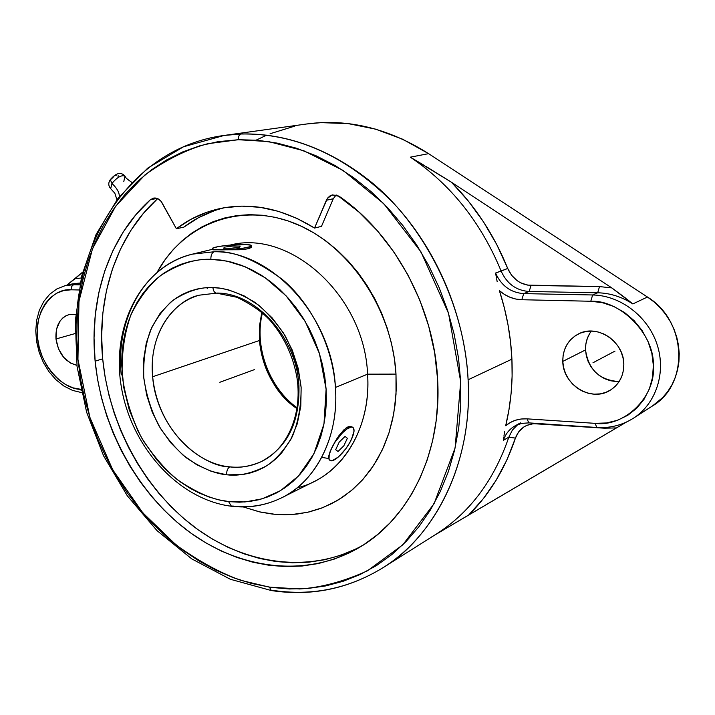 <?xml version="1.0" encoding="UTF-8"?>
<svg xmlns="http://www.w3.org/2000/svg" width="715" height="715" viewBox="0 0 715 715"><rect width="100%" height="100%" fill="white"/><g stroke="black" fill="none" stroke-linecap="round" stroke-linejoin="round"><path stroke-width="1.07" d="M226.61 474.76C226.557 470.863 227.62 468.236 229.801 466.868C238.73 468.245 248.909 466.636 260.34 462.051C250.706 466.368 240.526 467.976 229.801 466.868C191.37 463.481 155.959 421.296 152.644 376.742L259.402 340.519C262.351 369.262 274.891 391.972 297.029 408.658C276.884 395.35 264.336 372.64 259.402 340.519L259.474 326.049L261.824 312.321L259.456 326.165L259.402 340.519L152.644 376.742C159.222 438.295 208.396 467.521 229.801 466.868C227.62 468.236 226.557 470.863 226.61 474.76L227.352 474.84L226.61 474.76C215.117 473.768 201.88 468.245 186.901 458.208C176.927 450.048 167.641 439.314 159.034 426.015C151.392 411.232 146.298 395.136 143.76 377.743C143.152 360.387 145.422 344.514 150.57 330.116C157.014 317.308 164.7 307.227 173.62 299.88C187.455 291.166 200.298 287.064 212.167 287.555L204.49 287.859L197 289.066L189.788 291.166L182.915 294.115L176.435 297.887L170.411 302.436L159.937 313.644L151.821 327.291L146.325 342.843L143.599 359.717L143.724 377.314L146.647 395.02L152.268 412.224L160.401 428.321L170.751 442.773L182.986 455.062L196.697 464.723L211.408 471.391L226.61 474.76M216.422 293.141C214.473 292.775 213.311 290.925 212.918 287.573C224.626 287.609 238.515 292.471 254.594 302.168C265.39 310.301 275.507 321.393 284.928 335.433C293.266 351.226 298.664 368.44 301.104 387.092C301.301 405.557 298.343 422.109 292.229 436.749C284.811 449.485 276.312 459.164 266.722 465.805C252.118 473.285 238.998 476.306 227.352 474.84L242.465 474.572L249.812 473.107L256.926 470.765L263.728 467.556L270.145 463.499L276.124 458.628L281.594 452.988L290.782 439.582L297.279 423.781L300.8 406.2L301.14 387.548L298.262 368.6L292.283 350.153L283.444 332.984L272.12 317.826L258.821 305.287L244.101 295.867L228.585 289.897L220.729 288.279L212.918 287.573C213.311 290.925 214.473 292.775 216.422 293.141M121.237 374.901C115.329 318.675 144.895 265.086 192.532 254.12L214.178 251.76C211.908 252.717 210.8 255.228 210.862 259.295L209.879 259.277C194.56 258.839 178.044 264.309 160.33 275.713C148.926 285.285 139.121 298.316 130.916 314.806C124.374 333.306 121.478 353.675 122.238 375.92C125.456 398.219 131.935 418.892 141.668 437.929C152.635 455.098 164.522 468.995 177.32 479.631C196.562 492.787 213.651 500.098 228.559 501.564L231.419 506.247L228.559 501.564L244.896 501.966L262.092 498.838L280.423 490.722L298.477 476.02L313.948 453.65L323.984 423.906L326.112 389.175L319.444 353.568L305.216 321.473L286.197 295.939L265.417 277.929L245.174 266.784L226.816 261.082L210.862 259.295C210.8 255.228 211.908 252.717 214.178 251.76C232.804 250.384 255.514 259.608 282.327 279.422C308.085 300.72 332.457 342.449 335.433 387.476C339.589 443.738 309.524 485.574 281.585 497.819C266.212 505.344 249.893 508.079 232.643 506.014M77.417 359.136C65.36 253.503 125.5 148.506 224.197 135.439L240.928 134C239.176 134.572 238.318 136.476 238.363 139.72L207.609 143.742C186.919 149.355 166.014 159.767 144.904 174.96L115.696 206.161L92.45 248.82L78.963 301.265L77.944 359.368L89.867 417.39L112.702 469.8L142.794 512.816L176.194 545.045C198.886 561.311 220.533 573.099 241.116 580.419L269.448 587.149L271.334 590.545L269.448 587.149L299.692 588.963C320.838 587.659 343.406 581.617 367.412 570.838L402.84 544.785L434.023 503.78L455.106 447.956L460.692 381.703L448.528 313.304L420.956 251.859L383.714 203.614L343.102 170.438L303.875 150.785L268.643 141.588L238.363 139.72C238.318 136.476 239.176 134.572 240.928 134C273.55 133.115 319.006 141.275 368.341 179.796C417.283 217.718 463.972 295.76 468.111 379.781C473.303 470.229 428.339 541.371 382.31 568.13C348.125 588.856 311.517 596.247 272.469 590.313M124.937 176.015C121.344 174.88 117.028 177.365 111.96 183.46C116.974 188.206 119.432 192.585 119.325 196.589C119.432 192.585 116.974 188.206 111.96 183.46L110.673 188.662L111.96 183.46L110.307 179.653L111.96 183.46C117.028 177.365 121.344 174.88 124.937 176.015L123.82 181.494M131.837 182.379C127.252 179.286 125.053 177.284 125.214 176.373C121.192 171.6 116.232 172.681 110.333 179.617L110.351 179.59C108.072 182.933 108.287 186.061 110.995 189.001L114.838 193.22L116.92 199.691M217.172 293.061C256.265 293.096 296.448 337.507 298.933 385.331C299.943 422.654 287.081 448.225 260.34 462.051C286.241 450.513 302.633 415.826 297.029 378.056C293.204 356.025 284.213 336.801 270.056 320.383C262.369 312.026 251.305 304.313 236.871 297.261L216.475 293.141L199.36 295.17C177.365 299.37 148.237 330.035 152.644 376.742C148.863 338.99 168.329 303.455 199.36 295.17M212.337 249.338L192.532 254.12L214.178 251.76C271.566 250.599 332.126 316.316 335.433 387.476L367.573 374.159C364.641 296.09 290.192 229.086 230.132 245.075C290.192 229.086 364.641 296.09 367.573 374.159L395.994 374.106C392.294 308.138 347.964 243.788 293.642 222.946C239.266 201.836 183.478 224.349 157.363 271.87L165.442 259.179L173.343 249.446L182.155 240.732L191.808 233.126L202.238 226.735L213.356 221.623L225.055 217.869L237.237 215.528L249.794 214.652L262.593 215.269L275.507 217.396L288.404 221.033L301.149 226.163L313.608 232.75L325.638 240.749L337.096 250.08L347.856 260.644L357.795 272.352L366.786 285.062L374.731 298.647L381.533 312.956L387.119 327.828L391.418 343.093L394.385 358.581L395.994 374.106L367.573 374.159C371.639 429.912 339.991 478.067 297.091 487.827M251.644 245.692L250.161 246.675L242.859 248.248L227.906 249.705L215.394 249.651L212.587 249.043L212.748 248.15L218.298 246.586L228.344 245.236L245.889 244.539L251.251 245.281L251.376 247.444L248.463 248.704L242.966 249.535L212.847 249.419M242.93 244.485L245.889 244.593L242.93 244.485C230.614 244.369 211.309 247.024 212.292 248.731C212.623 249.455 215.447 249.839 220.774 249.884C233.17 250.027 252.735 247.319 251.635 245.647C251.278 244.905 248.373 244.512 242.93 244.485M207.457 287.636L207.162 288.762M437.625 379.433C442.022 452.81 409.203 518.679 359.323 547.467C306.78 578.221 240.365 569.667 188.76 531.558C137.155 493.082 101.745 427.892 95.122 361.173L102.674 358.823C109.136 424.46 143.688 488.595 194.239 526.919C244.816 564.877 310.078 574.333 362.514 545.518L355.802 549.022L340.635 555.305L324.914 559.693L308.817 562.187L292.498 562.794L276.115 561.552L259.804 558.513L243.717 553.741L227.987 547.297L212.739 539.271L198.091 529.752L184.157 518.84L171.037 506.649L158.819 493.279L147.603 478.862L137.459 463.499L128.468 447.322L120.683 430.466L114.159 413.047L108.966 395.216L105.123 377.091L102.674 358.823L95.122 361.173C88.946 298.995 108.814 236.853 150.445 199.682L157.211 198.421L150.445 199.682L135.886 214.706L123.338 231.803L112.925 250.661L104.739 271.003L98.84 292.524L95.265 314.931L94.031 337.909L95.122 361.173L97.598 379.549L101.467 397.781L106.705 415.728L113.265 433.245L121.094 450.218L130.139 466.493L140.328 481.955L151.598 496.478L163.86 509.947L177.043 522.227L191.03 533.22L205.741 542.81L221.051 550.908L236.844 557.414L252.985 562.249L269.358 565.333L285.803 566.611L302.186 566.021L318.345 563.545L334.111 559.157L349.34 552.847L363.864 544.66L377.511 534.614L390.122 522.79L401.544 509.268L411.634 494.163L420.25 477.611L427.275 459.772L432.602 440.824L436.141 420.965L437.83 400.427L437.625 379.433L434.64 352.575L428.634 325.897L419.714 299.907L408.042 275.087L393.858 251.93L377.44 230.847L359.127 212.221L337.525 195.392L331.912 195.043L327.354 198.466L314.546 228.058L296.814 218.316L278.537 211.372L260.081 207.305L241.786 206.126L223.974 207.797L206.966 212.221L191.021 219.264L176.391 228.746L161 201.255L158.176 198.868L154.941 197.975L150.445 199.682L153.645 198.082C157.068 197.653 159.892 199.262 162.099 202.899L176.391 228.746C189.609 218.647 204.436 211.855 220.864 208.387C252.029 202.22 283.256 208.78 314.546 228.058L321.482 226.36L333.279 198.743L326.371 200.263L314.546 228.058L321.482 226.36L333.279 198.743L326.371 200.263L327.631 198.073L329.838 196.008L332.538 194.882L339.276 196.366C394.457 234.341 434.255 307.611 437.625 379.433M157.649 198.609C116.357 235.61 96.623 297.208 102.674 358.823L101.619 335.701L102.88 312.857L106.472 290.585L112.371 269.189L120.558 248.963L130.97 230.212L143.492 213.213L157.649 198.609M76.916 365.32C65.378 362.299 58.407 353.514 55.985 338.973L75.03 333.583L55.985 338.973L58.469 348.786L63.599 357.25L70.615 363.113L76.916 365.32M591.323 331.09C587.274 336.55 585.344 342.825 585.531 349.912L562.785 361.415C562.759 348.732 568.059 339.536 578.694 333.816C597.266 323.877 623.927 341.457 623.837 364.123C623.811 375.831 619.154 384.607 609.859 390.453C591.01 402.393 562.794 384.634 562.785 361.415L585.531 349.912C588.418 369.78 599.626 380.335 619.145 381.56L621.853 376.188L623.435 370.307L623.837 364.123L623.042 357.875L621.076 351.807L618.01 346.176L613.988 341.189L609.153 337.051L603.701 333.914L597.856 331.912L591.85 331.099L585.907 331.519L580.267 333.127L575.137 335.862L570.713 339.616L567.156 344.246L564.591 349.555L563.116 355.355L562.785 361.415L563.599 367.528L565.52 373.445L568.497 378.968L572.402 383.875L577.094 387.986L582.412 391.15L588.15 393.232L594.094 394.162L600.019 393.894L605.703 392.419L610.923 389.8L615.463 386.127L619.163 381.524M496.362 277.322L495.567 273.032L501.126 271.056C480.9 222.204 450.638 184.238 410.321 157.166L428.607 153.654C388.54 128.334 347.91 118.44 306.726 123.972L224.197 135.439L240.928 134C295.688 133.061 346.409 155.95 393.08 202.685C436.597 248.883 464.723 315.074 468.111 379.781L511.913 359.162C510.841 336.05 506.676 313.224 499.419 290.674L504.441 294.437L509.956 297.261L515.792 299.04L521.789 299.728L590.787 301.256L592.628 294.973L523.738 293.615L521.789 299.728C513.468 299.424 506.014 296.412 499.419 290.674L504.281 307.584L507.999 324.708L510.546 341.94L511.913 359.162L468.111 379.781C472.669 461.434 436.794 534.641 382.31 568.13C347.749 589.08 310.766 596.551 271.378 590.554L230.364 579.275L191.781 558.907L157.032 530.637L127.306 495.799L103.577 455.83L86.631 412.242L77.077 366.643L75.343 320.669L81.662 276.044L96.042 234.538L118.243 197.966L147.719 168.132L183.505 146.781L224.197 135.439M266.686 135.144L256.185 140.14M497.184 281.701L496.63 278.805L497.193 281.692M118.055 176.748L118.172 175.72M116.751 175.041L115.419 175.488M113.935 176.399L111.388 179.009M423.343 164.861L410.321 157.166C450.638 184.238 480.9 222.204 501.126 271.056C506.846 283.73 516.185 290.531 529.145 291.488L531.066 285.446C520.27 284.668 512.485 279.011 507.722 268.474L501.126 271.056C506.846 283.73 516.185 290.531 529.145 291.488L531.066 285.446L599.501 286.581L597.686 292.784L529.145 291.488L523.738 293.615C510.716 292.649 501.322 285.786 495.567 273.032L507.722 268.474L511.591 275.266L517.115 280.655L520.341 282.666L527.393 285.088L599.501 286.581L611.834 287.931L451.487 182.245L468.441 201.165L483.608 222.043L496.773 244.584L507.722 268.474C494.288 235.333 475.547 206.59 451.487 182.245L425.943 166.416M433.942 535.571L468.674 515.014C489.534 494.467 505.112 468.834 515.426 438.107L506.819 460.102L496.031 480.4L483.242 498.775L468.674 515.014L616.455 427.91L604.389 428.196L604.345 427.534L604.389 428.196L533.381 423.673L526.624 425.434L523.612 427.114L518.643 431.869L515.426 438.107L508.812 437.214L512.369 430.108L517.83 424.549L512.369 430.108L508.812 437.214L515.426 438.107C519.188 428.321 526.374 423.495 536.965 423.629L536.956 423.432M495.969 275.177L495.567 273.032C501.322 285.786 510.716 292.649 523.738 293.615L521.789 299.728L590.787 301.256L602.477 302.704L613.899 306.512L624.57 312.544L634.062 320.579L641.981 330.303L647.987 341.323L651.83 353.201L653.358 365.428L652.518 377.52L649.354 388.978L644.018 399.345L636.734 408.22L627.815 415.263L617.635 420.232L606.597 422.949L595.13 423.352C624.329 427.418 656.164 396.754 653.358 365.428C654.511 334.307 620.334 299.728 590.787 301.256L592.628 294.973C620.263 295.402 647.808 316.182 657.049 344.371C666.407 372.533 656.066 403.796 633.401 418.23C622.273 425.219 610.065 428.294 596.793 427.481L595.13 423.352L527.026 418.847L521.146 418.999L515.524 420.232L510.322 422.494L505.702 425.72C511.699 420.715 518.813 418.427 527.026 418.847L528.823 422.878L596.793 427.481L595.13 423.352L527.026 418.847L528.832 422.887L521.601 423.396L515.086 425.845C509.455 429.08 505.559 433.889 503.414 440.27L503.628 438.626M80.831 389.318L81.144 390.739L80.831 389.318L73.171 387.879L65.664 384.625L58.594 379.692L52.204 373.266L46.734 365.606L42.382 356.991L39.298 347.722L37.591 338.159L37.332 328.632L38.547 319.498L41.184 311.096L45.161 303.741L50.345 297.717L56.548 293.275L63.537 290.594L71.071 289.798L78.775 289.968L71.071 289.798C51.346 287.832 33.828 313.858 37.591 338.159C38.86 362.371 61.606 389.55 80.831 389.318M73.493 284.722L71.598 286.492L71.071 289.798L71.42 286.912L72.867 284.981L80.089 283.113L73.493 284.722L79.74 284.838L73.493 284.722L64.77 285.741L73.493 284.722M82.627 272.156L75.004 278.752L81.206 277.983L75.004 278.752L66.71 285.267L82.627 272.156M72.421 283.882L80.116 282.988L72.447 283.873L65.324 285.598L56.95 288.878L49.639 294.312L43.695 301.587L39.325 310.337L36.662 320.204L35.75 330.786L36.617 341.654L39.2 352.397L43.401 362.585L49.067 371.827L55.976 379.754L63.885 386.029L72.519 390.39L81.546 392.598M503.986 435.801L504.575 431.503L503.986 435.801M515.014 425.881C509.42 429.116 505.55 433.916 503.414 440.27L503.843 436.954M382.31 568.13L435.766 534.418C469.621 512.896 493.967 480.498 508.812 437.214L503.414 440.27L508.812 437.214C493.976 480.471 469.648 512.852 435.828 534.382L431.726 536.885M625.294 297.86L611.834 287.931L599.501 286.581L597.686 292.784L592.628 294.973L523.738 293.615L529.145 291.488L597.686 292.784L592.628 294.973C620.164 295.402 647.611 316.021 656.951 344.076C666.398 372.095 656.325 403.314 633.874 417.926M633.401 418.23L652.482 405.959C689.439 384.536 687.026 320.937 647.441 297.02L632.829 303.938L647.441 297.02L428.607 153.654L410.321 157.166L451.487 182.245L611.834 287.931L632.829 303.938C621.827 296.805 610.11 293.087 597.686 292.784C610.11 293.087 621.827 296.805 632.829 303.938L626.563 298.87M626.394 422.091L616.455 427.91L604.389 428.196L536.965 423.629M444.015 529.601L626.367 422.1M505.702 425.72L508.982 409.65L511.127 393.125L512.11 376.26L511.913 359.162C512.914 382.257 510.841 404.449 505.702 425.72M75.745 314.314L69.561 314.439L65.932 315.78L62.706 318.041L59.997 321.124L56.512 329.275L55.985 338.973C55.341 326.138 59.685 318.005 69.033 314.573L75.745 314.314M650.614 407.112L636.261 416.344M306.27 124.035L321.089 122.64L348.151 123.615L375.5 129.12L402.536 139.166L428.607 153.654L647.441 297.02L654.171 302.034L660.294 307.861L665.701 314.394L670.295 321.536L673.995 329.159L676.748 337.14L678.499 345.345L679.232 353.63L678.919 361.862L677.579 369.896L675.237 377.6L671.948 384.84L667.747 391.516L662.742 397.513L652.402 406.013M270.082 133.732L294.893 126.081M589.857 333.217L587.337 338.383L585.88 344.022L585.531 349.912L586.309 355.838L588.177 361.576L591.064 366.92L594.871 371.675L599.447 375.643L604.631 378.691L610.235 380.693L616.035 381.569M238.363 139.72L257.597 140.256L277.089 143.107L296.645 148.273L316.039 155.763L335.049 165.523L353.451 177.499L371.031 191.575L387.557 207.627L402.831 225.484L416.648 244.95L428.83 265.801L439.216 287.796L447.688 310.659L454.141 334.128L458.485 357.902L460.692 381.703L460.755 405.235L458.69 428.231L454.534 450.423L448.385 471.569L440.333 491.428L430.51 509.822L419.062 526.553L406.129 541.487L391.9 554.509L376.546 565.511L360.253 574.44L343.2 581.259L325.575 585.942L307.557 588.508L289.325 588.972L271.048 587.39L251.305 583.404L233.439 577.738L216.002 570.257L199.136 561.043L182.951 550.21L167.578 537.859L153.117 524.122L139.675 509.116L127.341 492.966L116.188 475.806L106.303 457.77L97.749 439.001L90.591 419.625L84.87 399.801L80.643 379.665L77.944 359.368L76.809 339.062L77.247 318.899L79.276 299.031L82.904 279.628L88.124 260.841L94.916 242.832L103.264 225.761L113.113 209.799L124.428 195.097L137.119 181.807L151.115 170.099L166.327 160.097L182.629 151.946L199.887 145.771L217.968 141.686L238.363 139.72M224.537 207.699C209.584 211.381 196.026 217.861 183.853 227.138L176.391 228.746L183.853 227.138L198.439 217.709L214.33 210.702M336.148 194.936L333.279 198.743L336.148 194.936M352.066 426.882L349.76 426.355L345.819 428.169L339.089 435.435L334.826 442.067L330.008 451.862L328.525 456.733L329.132 459.745L328.525 456.733L331.322 448.814C328.668 454.776 328.194 458.592 329.883 460.272C333.253 463.686 346.266 450.959 351.539 439.207L352.763 436.141L349.885 442.415L345.72 448.868L338.49 456.912L332.225 460.666L329.66 460.067L329.034 458.816L329.231 454.66L331.322 448.814L334.995 442.21L342.172 433.111L346.972 428.973L350.904 427.15L352.352 427.204L353.38 427.901L354.041 431.082L351.539 439.207C354.265 433.183 354.765 429.295 353.049 427.57C349.76 424.129 336.595 436.928 331.322 448.814L336.899 438.661L343.62 430.064L347.892 426.909L349.76 426.355L352.897 427.454M243.261 506.935L260.18 512.029L272.513 514.094L284.865 514.782L297.118 514.076L309.157 511.94L320.865 508.383L332.126 503.414L342.825 497.059L352.826 489.364L362.04 480.373L370.343 470.175L377.636 458.851L383.839 446.509L388.862 433.263L392.633 419.249L395.1 404.61L396.235 389.514L395.994 374.106L396.021 394.287L393.706 413.86L389.121 432.459L382.373 449.744L373.623 465.42L363.068 479.238L350.931 490.973L337.444 500.473L322.894 507.605L307.522 512.315L291.604 514.568L275.418 514.38L259.223 511.806L243.261 506.935M251.716 246.729L248.463 248.704L239.507 249.758L213.669 249.848L212.364 249.687L212.284 248.704M351.53 439.225L349.832 442.406M321.75 457.412L328.971 458.521M281.585 497.819L314.243 481.49C348.455 464.938 370.897 421.832 367.573 374.159L335.433 387.476C339.062 436.704 316.352 481.016 281.585 497.819C265.757 505.55 249.026 508.365 231.374 506.247C178.151 499.579 131.095 446.526 121.3 386.663C111.093 326.934 140.524 266.901 192.532 254.12M210.862 259.295L221.007 260.09L231.231 262.092L241.411 265.292L251.466 269.662L261.261 275.186L270.717 281.808L279.717 289.459L288.154 298.075L295.947 307.566L303.008 317.835L309.246 328.775L314.6 340.269L318.997 352.182L322.411 364.4L324.789 376.769L326.112 389.175L326.371 401.473L325.566 413.529L323.716 425.219L320.847 436.427L317.004 447.027L312.223 456.912L306.574 466.001L300.121 474.206L292.944 481.454L285.115 487.675L276.723 492.823L267.857 496.871L258.615 499.785L249.079 501.555L239.355 502.189L229.524 501.68L218.727 499.83L208.977 497.005L199.405 493.136L190.083 488.265L181.092 482.437L172.521 475.716L164.423 468.173L156.871 459.87L143.635 441.298L138.066 431.19L129.227 409.758L123.695 387.298L121.675 364.561L122.015 353.335L123.257 342.315L125.402 331.626L128.432 321.33L132.338 311.552L137.083 302.356L142.651 293.847L148.979 286.107L156.04 279.216L163.762 273.237L172.083 268.25L180.94 264.318L190.244 261.484L199.923 259.795L210.862 259.295M219.845 382.266L254.334 369.655M592.976 362.755L615.034 351.083M223.67 248.239L231.276 248.266L239.579 247.176L240.213 246.076L232.643 246.058L224.403 247.131L223.67 248.239M339.196 442.129L335.684 449.681L338.043 451.469L343.852 445.776L347.356 438.277L345.05 436.418L339.196 442.129M520.431 422.869L515.086 425.845M329.946 460.326L329.07 459.7M297.154 407.845C269.028 387.816 253.852 346.31 262.45 312.866"/></g></svg>
